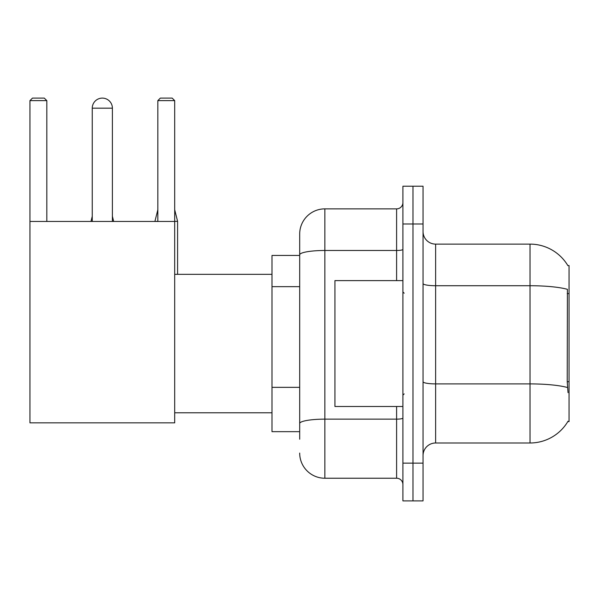 <?xml version="1.0" encoding="UTF-8"?>
<svg xmlns="http://www.w3.org/2000/svg" width="599" height="599" viewBox="0 0 599 599"><rect width="100%" height="100%" fill="white"/><g stroke="black" fill="none" stroke-linecap="round" stroke-linejoin="round"><path stroke-width="0.9" d="M435.63 442.99L530.033 442.99A44.056 44.056 0 0 0 568.032 421.217L567.815 421.591L569.05 421.591L569.05 265.514L567.904 265.671A44.056 44.056 0 0 0 530.033 244.115A44.056 44.056 0 0 1 567.815 265.514A44.056 44.056 0 0 0 530.033 244.115L435.63 244.115A12.586 12.586 0 0 1 423.044 231.528A12.586 12.586 0 0 0 435.63 244.115L435.63 442.99A12.586 12.586 0 0 0 423.044 455.577M299.687 439.217L299.687 254.852L299.687 255.444L271.998 255.444L271.998 431.662L299.687 431.662M412.973 463.132L412.973 500.891L423.044 500.891L423.044 463.132L412.973 463.132L412.973 500.891L402.902 500.891L402.902 463.132L412.973 463.132L412.973 223.981L412.973 463.132M402.902 463.132L402.902 186.214L412.973 186.214L412.973 223.981L412.973 186.214L423.044 186.214L423.044 463.132M568.032 392.644L567.223 381.705L567.403 289.324A44.056 7.652 180 0 0 530.033 285.723L530.033 244.115A44.056 44.056 0 0 1 567.904 265.671M396.605 280.617L396.605 250.479L324.86 250.479A25.173 4.373 180 0 0 299.687 254.852L299.687 234.044A25.173 25.173 0 0 1 324.86 208.871L324.86 478.234L396.605 478.234L396.605 406.489M324.86 208.871L396.605 208.871A6.297 6.297 0 0 0 402.902 202.582M299.687 279.097L299.687 234.044M299.687 427.888L299.687 394.898M402.902 484.531A6.297 6.297 0 0 0 396.605 478.234M324.86 478.234A25.173 25.173 0 0 1 299.687 453.061M402.902 280.617L334.931 280.617L334.931 406.489L402.902 406.489M92.253 108.179A10.071 10.071 0 0 1 102.324 98.109A10.071 10.071 0 0 1 112.395 108.179L92.253 108.179L92.253 221.458M112.395 221.458L112.395 108.179M29.95 221.458L174.698 221.458L174.698 422.849L29.95 422.849L29.95 100.625L32.466 98.109L44.296 98.109L46.819 100.625L29.95 100.625M46.819 221.458L46.819 100.625M174.698 100.625L157.837 100.625L160.352 98.109L172.183 98.109L174.698 100.625L174.698 221.458M157.837 100.625L157.837 221.458M113.653 221.458L112.395 221.338M90.996 221.458L92.253 221.338M177.596 274.327L177.596 221.338L174.698 221.338M154.939 221.458L157.837 221.338M569.05 293.6L567.223 293.6M569.05 381.705L567.223 381.705M299.687 286.651L271.998 286.651M299.687 387.343L271.998 387.343M530.033 442.99L530.033 285.723L435.63 285.723A12.586 2.186 0 0 1 423.044 283.537M567.538 387.538A44.056 7.652 180 0 0 530.033 383.899L435.63 383.899A12.586 2.186 -0 0 1 423.044 381.713M423.044 223.981L402.902 223.981M402.902 418.05A6.297 1.093 0 0 1 396.605 419.143L324.86 419.143A25.173 4.373 180 0 0 299.687 423.515M402.902 249.386A6.297 1.093 0 0 1 396.605 250.479L396.605 208.871M404.16 293.203L402.902 291.945M404.16 393.902L402.902 395.16M174.698 412.786L271.998 412.786M174.698 274.327L271.998 274.327M112.395 216.299L113.653 221.338M92.253 216.299L90.996 221.338M174.698 209.755L177.596 221.338M157.837 209.755L154.939 221.338"/></g></svg>
